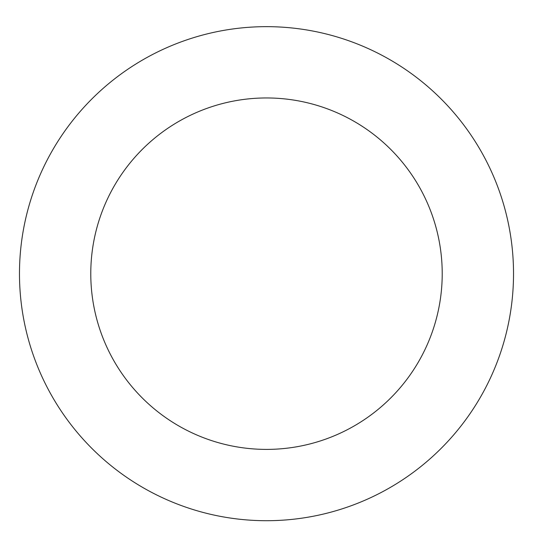 <?xml version="1.0" encoding="UTF-8"?>
<svg xmlns="http://www.w3.org/2000/svg" width="533" height="533" viewBox="0 0 533 533"><rect width="100%" height="100%" fill="white"/><g stroke="black" fill="none" stroke-linecap="round" stroke-linejoin="round"><path stroke-width="0.8" d="M499.168 190.681A247.032 247.032 0 0 0 78.291 113.682A247.032 247.032 0 0 0 222.041 516.677A247.032 247.032 0 0 0 499.168 190.681M432.003 214.646A175.717 175.717 0 0 0 132.617 159.867A175.717 175.717 0 0 0 234.873 446.527A175.717 175.717 0 0 0 432.003 214.646"/></g></svg>
